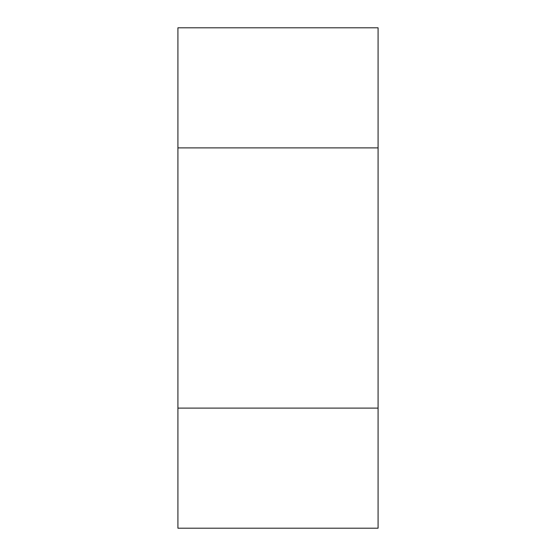 <?xml version="1.0" encoding="UTF-8"?>
<svg xmlns="http://www.w3.org/2000/svg" width="556" height="556" viewBox="0 0 556 556"><rect width="100%" height="100%" fill="white"/><g stroke="black" fill="none" stroke-linecap="round" stroke-linejoin="round"><path stroke-width="0.83" d="M378.08 408.104L177.92 408.104L177.92 147.896L378.08 147.896L177.92 147.896L177.92 27.8L378.08 27.8L378.08 408.104L177.92 408.104L177.92 528.2L378.08 528.2L378.08 408.104"/></g></svg>
